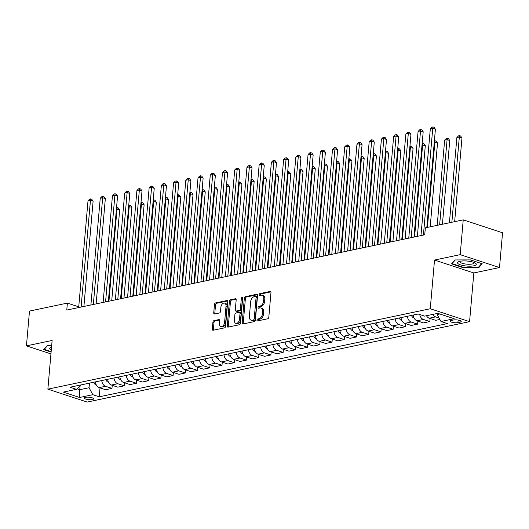 <?xml version="1.0" encoding="UTF-8"?>
<svg xmlns="http://www.w3.org/2000/svg" width="529" height="529" viewBox="0 0 529 529"><rect width="100%" height="100%" fill="white"/><g stroke="black" fill="none" stroke-linecap="round" stroke-linejoin="round"><path stroke-width="0.79" d="M256.949 320.105A0.998 0.635 -71.8 0 0 257.306 320.911A0.998 0.635 -71.8 0 0 257.537 320.918L267.734 318.775A1.422 0.906 -71.8 0 0 268.811 317.208L270.967 292.623A1.422 0.906 -71.8 0 0 270.451 291.472A1.422 0.906 -71.8 0 0 270.127 291.459L259.924 293.602A0.998 0.635 -71.8 0 0 259.17 294.699A0.998 0.635 -71.8 0 0 259.527 295.506A0.998 0.635 -71.8 0 0 259.759 295.513L261.075 295.235A4.549 2.896 -71.8 0 1 262.113 295.281A4.549 2.896 -71.8 0 1 263.766 298.964L263.587 301.008A4.549 2.896 -71.8 0 1 260.136 306.026L258.813 306.304A0.998 0.635 -71.8 0 0 258.059 307.402A0.998 0.635 -71.8 0 0 258.416 308.209A0.998 0.635 -71.8 0 0 258.648 308.215L259.964 307.938A4.549 2.896 -71.8 0 1 261.002 307.984A4.549 2.896 -71.8 0 1 262.655 311.66L262.477 313.71A4.549 2.896 -71.8 0 1 259.025 318.729L257.702 319.007A0.998 0.635 -71.8 0 0 256.949 320.105M261.002 307.984L262.067 308.334A4.549 2.896 -71.8 0 1 263.72 312.011L263.541 314.061A4.549 2.896 -71.8 0 1 260.083 319.08L258.767 319.357A0.998 0.635 -71.8 0 0 258.007 320.455A0.998 0.635 -71.8 0 0 258.026 320.812M270.861 291.876L260.989 293.952A0.998 0.635 -71.8 0 0 260.228 295.05A0.998 0.635 -71.8 0 0 260.255 295.413M262.113 295.281L263.178 295.632A4.549 2.896 -71.8 0 1 264.831 299.308L264.652 301.358A4.549 2.896 -71.8 0 1 261.194 306.377L259.878 306.655A0.998 0.635 -71.8 0 0 259.117 307.752A0.998 0.635 -71.8 0 0 259.144 308.109M92.344 399.547A4.635 1.237 -175 0 0 93.56 398.833A4.635 1.237 -175 0 0 90.671 397.424A4.635 1.237 -175 0 0 85.539 397.319A4.635 1.237 -175 0 0 84.323 398.026A4.635 1.237 -175 0 0 87.212 399.441A4.635 1.237 -175 0 0 92.344 399.547M214 320.62A1.422 0.906 -71.8 0 0 212.923 322.187L212.321 329.084A1.422 0.906 -71.8 0 0 212.837 330.235A1.422 0.906 -71.8 0 0 213.161 330.248L224.488 327.868A1.422 0.906 -71.8 0 0 225.566 326.3L227.715 301.715A1.422 0.906 -71.8 0 0 227.199 300.565A1.422 0.906 -71.8 0 0 226.875 300.551L215.548 302.932A1.422 0.906 -71.8 0 0 214.47 304.499L213.742 312.831A1.422 0.906 -71.8 0 0 214.258 313.981A1.422 0.906 -71.8 0 0 214.582 313.995L219.429 312.976A1.422 0.906 -71.8 0 0 220.507 311.409L220.871 307.276A3.802 2.42 -71.8 0 1 224.627 303.124A3.802 2.42 -71.8 0 1 226.009 306.198L224.594 322.379A3.802 2.42 -71.8 0 1 220.838 326.538A3.802 2.42 -71.8 0 1 219.456 323.464L219.687 320.766A1.422 0.906 -71.8 0 0 219.171 319.615A1.422 0.906 -71.8 0 0 218.847 319.602L214 320.62L215.065 320.971A1.422 0.906 -71.8 0 0 213.987 322.538L213.379 329.435A1.422 0.906 -71.8 0 0 213.485 330.182M52.12 340.458L26.45 345.86L29.492 311.072L67.388 303.104L66.78 310.06L424.734 234.79L425.342 227.834L463.239 219.866L460.197 254.654L434.521 260.05L430.262 308.751L47.861 389.159L52.12 340.458M242.176 322.809A1.422 0.906 -71.8 0 0 242.692 323.96A1.422 0.906 -71.8 0 0 243.016 323.973L254.343 321.592A1.422 0.906 -71.8 0 0 255.421 320.025L257.57 295.44A1.422 0.906 -71.8 0 0 257.054 294.289A1.422 0.906 -71.8 0 0 256.73 294.276L245.403 296.657A1.422 0.906 -71.8 0 0 244.325 298.224L242.176 322.809L243.234 323.159A1.422 0.906 -71.8 0 0 243.34 323.9M239.412 324.727L228.085 327.114A1.422 0.906 -71.8 0 1 227.761 327.094A1.422 0.906 -71.8 0 1 227.245 325.943L229.401 301.365A1.422 0.906 -71.8 0 1 230.479 299.791L235.326 298.773A1.422 0.906 -71.8 0 1 235.65 298.786A1.422 0.906 -71.8 0 1 236.165 299.936L235.293 309.908A1.422 0.906 -71.8 0 0 235.808 311.059A1.422 0.906 -71.8 0 0 236.132 311.072L239.353 310.397A1.422 0.906 -71.8 0 0 240.431 308.83L241.336 298.449A0.998 0.635 -71.8 0 1 242.322 297.364A0.998 0.635 -71.8 0 1 242.679 298.164L240.497 323.159A1.422 0.906 -71.8 0 1 239.412 324.727M453.472 320.005L451.323 320.462A4.49 1.197 -175 0 0 450.139 321.149A4.49 1.197 -175 0 0 452.943 322.518A4.49 1.197 -175 0 0 457.909 322.624L460.065 322.168A4.49 1.197 -175 0 0 461.242 321.48A4.49 1.197 -175 0 0 458.445 320.111A4.49 1.197 -175 0 0 453.472 320.005M430.262 308.751L469.573 321.658L87.173 402.066L47.861 389.159M100.021 387.896L99.24 396.81L447.408 323.603L440.981 321.487L454.186 318.716L437.827 313.34L424.622 316.117L418.194 314.008L70.026 387.221L76.454 389.331L81.215 384.867M99.24 396.81L92.813 394.7L79.608 397.477L63.249 392.108L76.454 389.331M434.521 260.05L473.832 272.957L499.508 267.555L460.197 254.654M499.508 267.555L502.55 232.773L463.239 219.866M26.45 345.86L50.949 353.901M473.832 272.957L469.573 321.658M78.735 306.827L67.388 303.104M440.981 321.487L437.219 314.53L437.318 313.452M437.219 314.53L439.791 313.988M80.071 386.144L79.76 389.694L89.051 387.737L89.454 383.135M77.049 388.802L79.76 389.694L79.608 397.477M439.11 318.022L435.625 316.878A5.799 4.199 -101.9 0 1 432.834 314.391M426.48 315.727A5.799 4.199 -101.9 0 0 429.27 318.213L435.698 320.323L439.877 319.45M430.097 318.491L429.832 321.559L423.398 319.45A5.799 4.199 -101.9 0 1 419.735 314.517M414.048 317.909L413.658 317.85A3.842 2.784 -101.9 0 1 411.502 315.429L413.275 315.059A5.799 4.199 -101.9 0 0 417.044 320.786L423.471 322.895L429.832 321.559M417.87 321.057L417.606 324.132L411.178 322.022A5.799 4.199 -101.9 0 1 407.409 316.276M401.048 317.612A5.799 4.199 -101.9 0 0 404.817 323.358L411.245 325.467L417.606 324.132M405.65 323.629L405.379 326.704L398.952 324.594A5.799 4.199 -101.9 0 1 395.183 318.848M388.828 320.184A5.799 4.199 -101.9 0 0 392.597 325.93L399.025 328.04L405.379 326.704M393.424 326.201L393.153 329.269L386.725 327.16A5.799 4.199 -101.9 0 1 382.956 321.42M377.375 325.619L376.985 325.56A3.842 2.784 -101.9 0 1 374.83 323.14L376.602 322.769A5.799 4.199 -101.9 0 0 380.371 328.496L386.798 330.605L393.153 329.269M381.197 328.774L380.926 331.842L374.499 329.732A5.799 4.199 -101.9 0 1 370.73 323.986M365.149 328.192L364.759 328.132A3.842 2.784 -101.9 0 1 362.603 325.712L364.375 325.342A5.799 4.199 -101.9 0 0 368.144 331.068L374.572 333.177L380.926 331.842M368.971 331.339L368.706 334.414L362.279 332.305A5.799 4.199 -101.9 0 1 358.51 326.558M352.149 327.894A5.799 4.199 -101.9 0 0 355.918 333.64L362.345 335.75L368.706 334.414M356.751 333.911L356.48 336.986L350.053 334.87A5.799 4.199 -101.9 0 1 346.283 329.131M339.922 330.466A5.799 4.199 -101.9 0 0 343.691 336.213L350.119 338.322L356.48 336.986M344.524 336.484L344.253 339.552L337.826 337.442A5.799 4.199 -101.9 0 1 334.057 331.703M328.476 335.902L328.086 335.842A3.842 2.784 -101.9 0 1 325.93 333.422L327.702 333.052A5.799 4.199 -101.9 0 0 331.471 338.778L337.899 340.888L344.253 339.552M332.298 339.049L332.027 342.124L325.599 340.015A5.799 4.199 -101.9 0 1 321.83 334.268M316.249 338.474L315.859 338.415A3.842 2.784 -101.9 0 1 313.704 335.994L315.476 335.624A5.799 4.199 -101.9 0 0 319.245 341.35L325.672 343.46L332.027 342.124M320.071 341.622L319.807 344.696L313.373 342.587A5.799 4.199 -101.9 0 1 309.604 336.841M303.249 338.176A5.799 4.199 -101.9 0 0 307.018 343.923L313.446 346.032L319.807 344.696M307.845 344.194L307.58 347.269L301.153 345.153A5.799 4.199 -101.9 0 1 297.384 339.413M291.023 340.749A5.799 4.199 -101.9 0 0 294.792 346.495L301.219 348.604L307.58 347.269M295.625 346.766L295.354 349.834L288.927 347.725A5.799 4.199 -101.9 0 1 285.157 341.985M279.57 346.184L279.186 346.125A3.842 2.784 -101.9 0 1 277.031 343.705L278.803 343.334A5.799 4.199 -101.9 0 0 282.572 349.061L288.999 351.17L295.354 349.834M283.399 349.332L283.127 352.407L276.7 350.297A5.799 4.199 -101.9 0 1 272.931 344.551M267.35 348.756L266.96 348.697A3.842 2.784 -101.9 0 1 264.804 346.277L266.576 345.906A5.799 4.199 -101.9 0 0 270.345 351.633L276.773 353.742L283.127 352.407M271.172 351.904L270.901 354.979L264.474 352.869A5.799 4.199 -101.9 0 1 260.704 347.123M254.35 348.459A5.799 4.199 -101.9 0 0 258.119 354.205L264.546 356.315L270.901 354.979M258.946 354.476L258.681 357.544L252.254 355.435A5.799 4.199 -101.9 0 1 248.485 349.695M242.123 351.031A5.799 4.199 -101.9 0 0 245.892 356.777L252.32 358.887L258.681 357.544M246.719 357.049L246.454 360.117L240.027 358.007A5.799 4.199 -101.9 0 1 236.258 352.268M229.897 353.603A5.799 4.199 -101.9 0 0 233.666 359.343L240.093 361.452L246.454 360.117M234.499 359.614L234.228 362.689L227.801 360.58A5.799 4.199 -101.9 0 1 224.032 354.833M218.444 359.039L218.06 358.979A3.842 2.784 -101.9 0 1 215.905 356.559L217.677 356.182A5.799 4.199 -101.9 0 0 221.446 361.915L227.873 364.025L234.228 362.689M222.273 362.186L222.001 365.261L215.574 363.152A5.799 4.199 -101.9 0 1 211.805 357.406M205.45 358.741A5.799 4.199 -101.9 0 0 209.219 364.488L215.647 366.597L222.001 365.261M210.046 364.759L209.775 367.827L203.348 365.718A5.799 4.199 -101.9 0 1 199.578 359.978M193.224 361.314A5.799 4.199 -101.9 0 0 196.993 367.06L203.42 369.169L209.775 367.827M197.82 367.331L197.555 370.399L191.128 368.29A5.799 4.199 -101.9 0 1 187.359 362.55M181.771 366.749L181.387 366.69A3.842 2.784 -101.9 0 1 179.232 364.269L180.997 363.899A5.799 4.199 -101.9 0 0 184.766 369.626L191.194 371.735L197.555 370.399M185.6 369.897L185.329 372.971L178.901 370.862A5.799 4.199 -101.9 0 1 175.132 365.116M169.544 369.321L169.161 369.262A3.842 2.784 -101.9 0 1 167.005 366.842L168.777 366.465A5.799 4.199 -101.9 0 0 172.54 372.198L178.974 374.307L185.329 372.971M173.373 372.469L173.102 375.544L166.675 373.434A5.799 4.199 -101.9 0 1 162.906 367.688M156.551 369.024A5.799 4.199 -101.9 0 0 160.32 374.77L166.747 376.879L173.102 375.544M161.147 375.041L160.876 378.109L154.448 376A5.799 4.199 -101.9 0 1 150.679 370.26M144.324 371.596A5.799 4.199 -101.9 0 0 148.094 377.336L154.521 379.452L160.876 378.109M148.92 377.613L148.656 380.682L142.222 378.572A5.799 4.199 -101.9 0 1 138.453 372.833M132.872 377.032L132.481 376.972A3.842 2.784 -101.9 0 1 130.326 374.552L132.098 374.182A5.799 4.199 -101.9 0 0 135.867 379.908L142.294 382.017L148.656 380.682M136.694 380.179L136.429 383.254L130.002 381.144A5.799 4.199 -101.9 0 1 126.233 375.398M120.645 379.604L120.262 379.544A3.842 2.784 -101.9 0 1 118.106 377.124L119.871 376.747A5.799 4.199 -101.9 0 0 123.641 382.48L130.068 384.59L136.429 383.254M124.474 382.751L124.203 385.826L117.775 383.717A5.799 4.199 -101.9 0 1 114.006 377.971M107.652 379.306A5.799 4.199 -101.9 0 0 111.421 385.052L117.848 387.162L124.203 385.826M112.247 385.324L111.976 388.392L105.549 386.282A5.799 4.199 -101.9 0 1 101.78 380.543M95.425 381.878A5.799 4.199 -101.9 0 0 99.194 387.618L105.621 389.734L111.976 388.392M89.051 387.737L92.813 394.7M455.052 259.944L451.535 263.872L463.371 267.76L478.732 267.714L482.25 263.786L470.413 259.904L455.052 259.944M51.663 345.688L47.226 345.701L43.709 349.623L51.108 352.056M478.805 266.847L478.732 267.714M463.411 267.324L463.371 267.76M257.471 294.693L246.468 297.007A1.422 0.906 -71.8 0 0 245.39 298.574L243.234 323.159M253.457 319.9A0.998 0.635 -71.8 0 0 254.211 318.802L256.096 297.225A0.998 0.635 -71.8 0 0 255.738 296.419A0.998 0.635 -71.8 0 0 255.507 296.405L254.118 296.703A4.549 2.896 -71.8 0 0 250.66 301.715L249.371 316.468A4.549 2.896 -71.8 0 0 251.024 320.144A4.549 2.896 -71.8 0 0 252.062 320.19L254.515 320.25A0.998 0.635 -71.8 0 0 255.269 319.152L254.211 318.802M255.738 296.419L256.796 296.769A0.998 0.635 -71.8 0 1 257.16 297.569L255.269 319.152M251.024 320.144L252.088 320.495A4.549 2.896 -71.8 0 0 253.127 320.541L252.062 320.19M254.515 320.25L253.127 320.541M236.06 299.189L231.537 300.141A1.422 0.906 -71.8 0 0 230.459 301.709L228.31 326.294A1.422 0.906 -71.8 0 0 228.416 327.041M235.808 311.059L236.873 311.409A1.422 0.906 -71.8 0 0 237.197 311.422L240.411 310.748A1.422 0.906 -71.8 0 0 241.488 309.181L242.401 298.799L241.336 298.449M242.685 298.039A0.998 0.635 -71.8 0 0 242.401 298.799M234.387 320.257A3.802 2.42 -71.8 0 0 235.769 323.331A3.802 2.42 -71.8 0 0 239.525 319.172L240.021 313.472A1.422 0.906 -71.8 0 0 239.505 312.322A1.422 0.906 -71.8 0 0 239.181 312.308L235.967 312.983A1.422 0.906 -71.8 0 0 234.889 314.55L234.387 320.257M235.769 323.331L236.833 323.682A3.802 2.42 -71.8 0 0 240.589 319.523L239.525 319.172M239.505 312.322L240.569 312.672A1.422 0.906 -71.8 0 1 241.085 313.823L240.589 319.523M219.588 320.019L215.065 320.971M220.838 326.538L221.896 326.889A3.802 2.42 -71.8 0 0 225.652 322.73L224.594 322.379M224.627 303.124L225.685 303.474A3.802 2.42 -71.8 0 1 227.067 306.549L225.652 322.73M227.615 300.968L216.612 303.282A1.422 0.906 -71.8 0 0 215.534 304.849L214.8 313.181A1.422 0.906 -71.8 0 0 214.906 313.928M454.649 221.671L461.976 137.917L459.317 137.044L456.877 137.56L449.419 222.775M451.865 222.259L459.317 137.044L459.542 135.655L460.607 136.006L461.976 137.917M456.877 137.56L458.564 135.86L459.542 135.655M426.81 227.53L435.413 129.202L432.762 128.329L423.418 235.068M430.315 128.845L432.001 127.139L432.98 126.934L432.762 128.329L430.315 128.845L420.978 235.584M432.98 126.934L434.044 127.284L435.413 129.202M442.423 224.243L449.749 140.489L447.098 139.616L444.651 140.132L437.192 225.341M439.639 224.832L447.098 139.616L447.316 138.228L448.38 138.572L449.749 140.489M444.651 140.132L446.337 138.433L447.316 138.228M430.196 226.815L437.529 143.061L434.269 142.314M427.412 227.397L434.871 142.189L435.089 140.793L436.154 141.144L437.529 143.061M434.388 140.945L435.089 140.793M401.822 320.481L401.438 320.422A3.842 2.784 -101.9 0 1 399.283 318.002L399.276 317.989M417.368 236.344L425.303 145.634L422.043 144.886M414.584 236.926L422.645 144.761L422.869 143.366L423.927 143.716L425.303 145.634M422.162 143.511L422.869 143.366M413.976 237.052L423.187 131.774L420.535 130.901L411.198 237.64M418.089 131.41L419.775 129.711L420.753 129.506L420.535 130.901L418.089 131.41L408.752 238.156M420.753 129.506L421.818 129.856L423.187 131.774M401.756 239.624L410.967 134.34L408.309 133.467L398.972 240.212M405.862 133.982L407.555 132.283L408.533 132.078L408.309 133.467L405.862 133.982L396.525 240.721M408.533 132.078L409.591 132.429L410.967 134.34M389.529 242.196L398.74 136.912L396.082 136.039L386.745 242.778M393.636 136.555L395.328 134.855L396.307 134.65L396.082 136.039L393.636 136.555L384.299 243.294M396.307 134.65L397.365 134.994L398.74 136.912M389.595 323.054L389.212 322.988A3.842 2.784 -101.9 0 1 387.056 320.567L388.828 320.197M405.141 238.916L413.076 148.199L409.816 147.459M402.357 239.498L410.418 147.327L410.643 145.938L411.701 146.288L413.076 148.199M409.935 146.083L410.643 145.938M377.303 244.768L386.514 139.484L383.856 138.611L374.519 245.35M381.416 139.127L383.102 137.421L384.08 137.216L383.856 138.611L381.416 139.127L372.072 245.866M384.08 137.216L385.145 137.566L386.514 139.484M464.865 265.842A9.423 2.513 -175 0 0 474.348 265.697A9.423 2.513 -175 0 0 475.26 263.078A9.423 2.513 -175 0 0 468.972 261.26A9.423 2.513 -175 0 0 458.782 261.637A9.423 2.513 -175 0 0 464.865 265.842M460.137 261.26A7.135 1.898 -175 0 0 459.926 261.663A7.135 1.898 -175 0 0 465.474 264.017A7.135 1.898 -175 0 0 474.129 262.906A7.135 1.898 -175 0 0 473.997 262.47M481.707 263.614L478.388 267.317L463.51 267.357L452.037 263.594L455.304 259.944M51.531 347.196A9.423 2.513 -175 0 0 50.956 347.388A9.423 2.513 -175 0 0 51.28 350.072M51.148 351.626L44.211 349.345L47.478 345.695M392.915 241.482L400.85 150.772L397.59 150.024M390.131 242.07L398.192 149.899L398.416 148.51L399.481 148.854L400.85 150.772M397.715 148.656L398.416 148.51M380.688 244.054L388.623 153.344L385.37 152.597M377.904 244.643L385.972 152.471L386.19 151.076L387.254 151.426L388.623 153.344M385.489 151.228L386.19 151.076M352.922 330.764L352.539 330.704A3.842 2.784 -101.9 0 1 350.383 328.284L350.377 328.271M368.462 246.626L376.403 155.916L373.143 155.169M365.678 247.208L373.745 155.043L373.963 153.648L375.028 153.999L376.403 155.916M373.262 153.794L373.963 153.648M340.696 333.336L340.312 333.27A3.842 2.784 -101.9 0 1 338.157 330.85L339.929 330.48M356.242 249.199L364.177 158.482L360.917 157.741M353.458 249.781L361.519 157.609L361.743 156.22L362.801 156.564L364.177 158.482M361.036 156.366L361.743 156.22M344.015 251.764L351.95 161.054L348.69 160.307M341.231 252.353L349.292 160.181L349.517 158.786L350.582 159.136L351.95 161.054M348.809 158.938L349.517 158.786M365.076 247.334L374.287 142.056L371.636 141.183L362.292 247.922M369.189 141.693L370.875 139.993L371.854 139.788L371.636 141.183L369.189 141.693L359.852 248.438M371.854 139.788L372.919 140.139L374.287 142.056M352.856 249.906L362.067 144.622L359.409 143.749L350.072 250.495M356.963 144.265L358.649 142.565L359.627 142.361L359.409 143.749L356.963 144.265L347.626 251.004M359.627 142.361L360.692 142.704L362.067 144.622M340.63 252.478L349.841 147.194L347.183 146.321L337.846 253.06M344.736 146.837L346.429 145.138L347.408 144.933L347.183 146.321L344.736 146.837L335.399 253.576M347.408 144.933L348.466 145.277L349.841 147.194M328.403 255.051L337.614 149.767L334.956 148.894L325.619 255.633M332.516 149.409L334.202 147.703L335.181 147.498L334.956 148.894L332.516 149.409L323.173 256.148M335.181 147.498L336.239 147.849L337.614 149.767M316.177 257.616L325.388 152.339L322.736 151.466L313.393 258.205M320.29 151.975L321.976 150.276L322.954 150.071L322.736 151.466L320.29 151.975L310.946 258.721M322.954 150.071L324.019 150.421L325.388 152.339M331.789 254.337L339.724 163.626L336.464 162.879M329.005 254.925L337.072 162.753L337.29 161.358L338.355 161.709L339.724 163.626M336.589 161.51L337.29 161.358M303.95 260.189L313.161 154.904L310.51 154.032L301.166 260.777M308.063 154.547L309.749 152.848L310.728 152.643L310.51 154.032L308.063 154.547L298.726 261.286M310.728 152.643L311.793 152.987L313.161 154.904M304.023 341.046L303.633 340.98A3.842 2.784 -101.9 0 1 301.477 338.567L303.249 338.19M319.562 256.909L327.497 166.192L324.244 165.451M316.778 257.491L324.846 165.326L325.064 163.93L326.128 164.281L327.497 166.192M324.363 164.076L325.064 163.93M291.73 262.761L300.941 157.477L298.283 156.604L288.946 263.343M295.837 157.12L297.529 155.42L298.501 155.209L298.283 156.604L295.837 157.12L286.5 263.859M298.501 155.209L299.566 155.559L300.941 157.477M291.796 343.619L291.413 343.552A3.842 2.784 -101.9 0 1 289.257 341.132L289.251 341.119M307.336 259.474L315.277 168.764L312.017 168.024M304.559 260.063L312.619 167.891L312.844 166.503L313.902 166.847L315.277 168.764M312.136 166.648L312.844 166.503M279.504 265.333L288.715 160.049L286.057 159.176L276.72 265.915M283.61 159.692L285.303 157.986L286.282 157.781L286.057 159.176L283.61 159.692L274.273 266.431M286.282 157.781L287.34 158.131L288.715 160.049M295.116 262.047L303.051 171.336L299.791 170.589M292.332 262.635L300.393 170.464L300.617 169.068L301.675 169.419L303.051 171.336M299.91 169.22L300.617 169.068M267.277 267.899L276.488 162.615L273.83 161.748L264.493 268.487M271.39 162.258L273.076 160.558L274.055 160.353L273.83 161.748L271.39 162.258L262.047 269.003M274.055 160.353L275.12 160.704L276.488 162.615M282.889 264.619L290.824 173.909L287.564 173.162M280.106 265.201L288.166 173.036L288.391 171.641L289.456 171.991L290.824 173.909M287.683 171.793L288.391 171.641M255.051 270.471L264.262 165.187L261.61 164.314L252.267 271.06M259.164 164.83L260.85 163.13L261.829 162.925L261.61 164.314L259.164 164.83L249.827 271.569M261.829 162.925L262.893 163.269L264.262 165.187M255.123 351.329L254.733 351.263A3.842 2.784 -101.9 0 1 252.578 348.849L254.35 348.472M270.663 267.191L278.598 176.474L275.344 175.734M267.879 267.773L275.946 175.608L276.164 174.213L277.229 174.563L278.598 176.474M275.464 174.358L276.164 174.213M242.831 273.043L252.035 167.759L249.384 166.886L240.047 273.625M246.937 167.402L248.623 165.703L249.602 165.491L249.384 166.886L246.937 167.402L237.6 274.141M249.602 165.491L250.667 165.841L252.035 167.759M242.897 353.901L242.507 353.835A3.842 2.784 -101.9 0 1 240.358 351.415L240.351 351.401M258.436 269.757L266.378 179.047L263.118 178.306M255.652 270.345L263.72 178.174L263.938 176.785L265.003 177.129L266.378 179.047M263.237 176.931L263.938 176.785M230.67 356.467L230.287 356.407A3.842 2.784 -101.9 0 1 228.131 353.987L228.125 353.974M246.216 272.329L254.151 181.619L250.891 180.872M243.433 272.918L251.493 180.746L251.718 179.351L252.776 179.701L254.151 181.619M251.011 179.503L251.718 179.351M233.99 274.901L241.925 184.191L238.665 183.444M231.206 275.483L239.267 183.318L239.492 181.923L240.55 182.274L241.925 184.191M238.784 182.075L239.492 181.923M206.224 361.611L205.834 361.545A3.842 2.784 -101.9 0 1 203.678 359.131L205.45 358.755M221.763 277.474L229.698 186.757L226.438 186.016M218.98 278.056L227.047 185.891L227.265 184.495L228.33 184.846L229.698 186.757M226.564 184.641L227.265 184.495M193.998 364.183L193.607 364.117A3.842 2.784 -101.9 0 1 191.452 361.697L191.452 361.684M209.537 280.039L217.472 189.329L214.219 188.582M206.753 280.628L214.82 188.456L215.038 187.068L216.103 187.411L217.472 189.329M214.338 187.213L215.038 187.068M197.31 282.612L205.252 191.901L201.992 191.154M194.527 283.2L202.594 191.029L202.812 189.633L203.877 189.984L205.252 191.901M202.111 189.785L202.812 189.633M185.09 285.184L193.025 194.474L189.766 193.726M182.307 285.766L190.367 193.601L190.592 192.206L191.65 192.556L193.025 194.474M189.885 192.358L190.592 192.206M157.325 371.894L156.934 371.827A3.842 2.784 -101.9 0 1 154.779 369.414L156.551 369.037M172.864 287.756L180.799 197.039L177.539 196.299M170.08 288.338L178.141 196.173L178.366 194.778L179.43 195.128L180.799 197.039M177.658 194.923L178.366 194.778M230.604 275.616L239.816 170.331L237.157 169.459L227.82 276.198M234.711 169.974L236.403 168.268L237.382 168.063L237.157 169.459L234.711 169.974L225.374 276.713M237.382 168.063L238.44 168.414L239.816 170.331M218.378 278.181L227.589 172.897L224.931 172.031L215.594 278.77M222.484 172.54L224.177 170.841L225.156 170.636L224.931 172.031L222.484 172.54L213.147 279.286M225.156 170.636L226.214 170.986L227.589 172.897M206.151 280.754L215.363 175.469L212.704 174.596L203.367 281.342M210.264 175.112L211.95 173.413L212.929 173.208L212.704 174.596L210.264 175.112L200.921 281.851M212.929 173.208L213.994 173.552L215.363 175.469M193.925 283.326L203.136 178.042L200.484 177.169L191.141 283.908M198.038 177.684L199.724 175.985L200.703 175.773L200.484 177.169L198.038 177.684L188.701 284.423M200.703 175.773L201.767 176.124L203.136 178.042M181.705 285.898L190.916 180.614L188.258 179.741L178.921 286.48M185.811 180.257L187.504 178.551L188.476 178.346L188.258 179.741L185.811 180.257L176.474 286.996M188.476 178.346L189.541 178.696L190.916 180.614M169.478 288.464L178.69 183.179L176.031 182.313L166.695 289.052M173.585 182.822L175.278 181.123L176.256 180.918L176.031 182.313L173.585 182.822L164.248 289.568M176.256 180.918L177.314 181.268L178.69 183.179M157.252 291.036L166.463 185.752L163.805 184.879L154.468 291.624M161.365 185.395L163.051 183.695L164.03 183.49L163.805 184.879L161.365 185.395L152.021 292.134M164.03 183.49L165.094 183.834L166.463 185.752M145.025 293.608L154.237 188.324L151.585 187.451L142.241 294.19M149.138 187.967L150.825 186.261L151.803 186.056L151.585 187.451L149.138 187.967L139.801 294.706M151.803 186.056L152.868 186.406L154.237 188.324M145.098 374.466L144.708 374.4A3.842 2.784 -101.9 0 1 142.552 371.98L142.552 371.966M160.637 290.322L168.572 199.612L165.312 198.864M157.854 290.91L165.921 198.739L166.139 197.35L167.204 197.694L168.572 199.612M165.438 197.496L166.139 197.35M132.799 296.18L142.01 190.896L139.358 190.023L130.015 296.762M136.912 190.539L138.598 188.833L139.577 188.628L139.358 190.023L136.912 190.539L127.575 297.278M139.577 188.628L140.641 188.979L142.01 190.896M148.411 292.894L156.346 202.184L153.093 201.437M145.627 293.483L153.694 201.311L153.913 199.916L154.977 200.266L156.346 202.184M153.212 200.068L153.913 199.916M120.579 298.746L129.79 193.462L127.132 192.596L117.795 299.335M124.685 193.105L126.378 191.405L127.35 191.2L127.132 192.596L124.685 193.105L115.348 299.85M127.35 191.2L128.415 191.551L129.79 193.462M136.191 295.466L144.126 204.756L140.866 204.009M133.407 296.048L141.468 203.883L141.693 202.488L142.751 202.838L144.126 204.756M140.985 202.633L141.693 202.488M108.352 301.318L117.564 196.034L114.905 195.161L105.569 301.907M112.459 195.677L114.152 193.978L115.13 193.773L114.905 195.161L112.459 195.677L103.122 302.416M115.13 193.773L116.188 194.117L117.564 196.034M108.419 382.176L108.035 382.11A3.842 2.784 -101.9 0 1 105.879 379.69L107.652 379.319M123.965 298.039L131.9 207.322L128.64 206.581M121.181 298.62L129.241 206.455L129.466 205.06L130.524 205.411L131.9 207.322M128.759 205.206L129.466 205.06M96.126 303.891L105.337 198.606L102.679 197.734L93.342 304.473M100.239 198.249L101.925 196.543L102.904 196.338L102.679 197.734L100.239 198.249L90.895 304.988M102.904 196.338L103.968 196.689L105.337 198.606M96.199 384.742L95.809 384.682A3.842 2.784 -101.9 0 1 93.653 382.262L93.646 382.249M111.738 300.604L119.673 209.894L116.413 209.147M108.954 301.193L117.015 209.021L117.24 207.632L118.304 207.976L119.673 209.894M116.539 207.778L117.24 207.632M83.899 306.463L93.111 201.179L90.459 200.306L81.116 307.045M88.012 200.822L89.699 199.116L90.677 198.911L90.459 200.306L88.012 200.822L78.676 307.561M90.677 198.911L91.742 199.261L93.111 201.179M429.27 318.213L435.625 316.878M417.044 320.786L423.398 319.45M404.817 323.358L411.178 322.022M392.597 325.93L398.952 324.594M380.371 328.496L386.725 327.16M368.144 331.068L374.499 329.732M355.918 333.64L362.279 332.305M343.691 336.213L350.053 334.87M331.471 338.778L337.826 337.442M319.245 341.35L325.599 340.015M307.018 343.923L313.373 342.587M294.792 346.495L301.153 345.153M282.572 349.061L288.927 347.725M270.345 351.633L276.7 350.297M258.119 354.205L264.474 352.869M245.892 356.777L252.254 355.435M233.666 359.343L240.027 358.007M221.446 361.915L227.801 360.58M209.219 364.488L215.574 363.152M196.993 367.06L203.348 365.718M184.766 369.626L191.128 368.29M172.54 372.198L178.901 370.862M160.32 374.77L166.675 373.434M148.094 377.336L154.448 376M135.867 379.908L142.222 378.572M123.641 382.48L130.002 381.144M111.421 385.052L117.775 383.717M99.194 387.618L105.549 386.282M460.197 320.594L460.065 322.168M458.134 320.058L457.909 322.624M260.083 319.08L259.025 318.729M263.541 314.061L262.477 313.71M263.72 312.011L262.655 311.66M259.878 306.655L258.813 306.304M261.194 306.377L260.136 306.026M264.652 301.358L263.587 301.008M264.831 299.308L263.766 298.964M260.989 293.952L259.924 293.602M270.716 291.651L270.127 291.459M258.767 319.357L257.702 319.007M245.39 298.574L244.325 298.224M246.468 297.007L245.403 296.657M257.325 294.468L256.73 294.276M257.16 297.569L256.096 297.225M228.31 326.294L227.245 325.943M230.459 301.709L229.401 301.365M231.537 300.141L230.479 299.791M235.921 298.971L235.326 298.773M237.197 311.422L236.132 311.072M240.411 310.748L239.353 310.397M241.488 309.181L240.431 308.83M241.085 313.823L240.021 313.472M219.442 319.794L218.847 319.602M227.067 306.549L226.009 306.198M214.8 313.181L213.742 312.831M215.534 304.849L214.47 304.499M216.612 303.282L215.548 302.932M227.47 300.743L226.875 300.551M213.379 329.435L212.321 329.084M213.987 322.538L212.923 322.187M399.283 318.002L401.055 317.625M350.383 328.284L352.149 327.907M289.257 341.132L291.023 340.762M240.358 351.415L242.123 351.044M228.131 353.987L229.903 353.617M191.452 361.697L193.224 361.327M142.552 371.98L144.324 371.609M93.653 382.262L95.425 381.892"/></g></svg>
